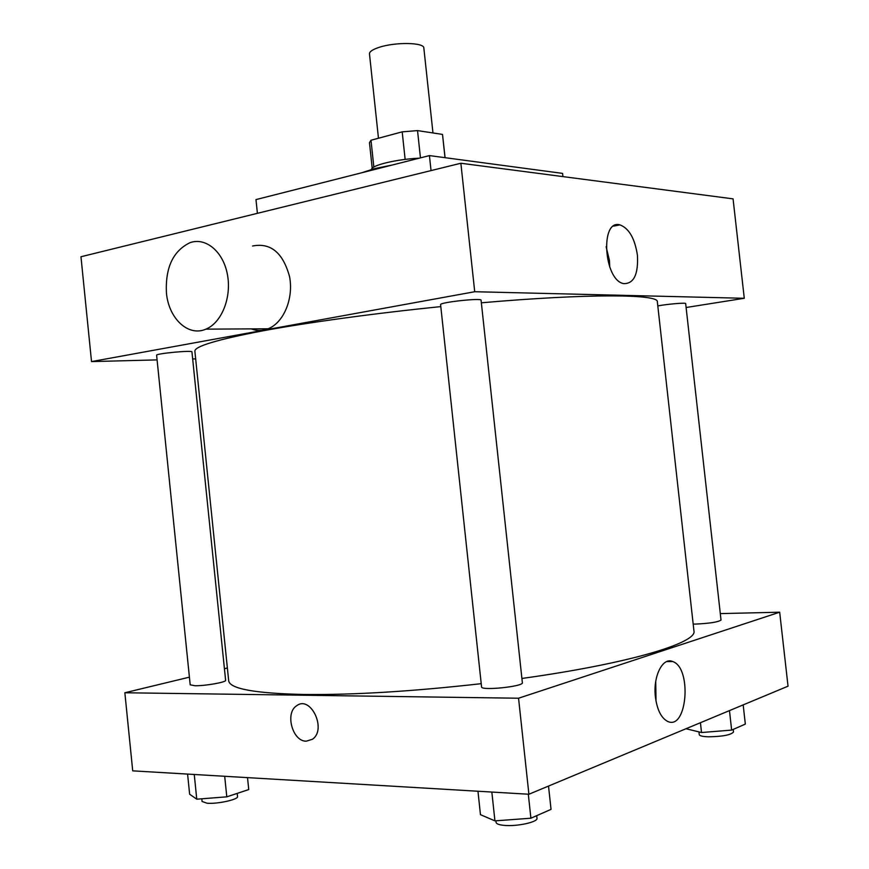 <?xml version="1.0" encoding="UTF-8"?>
<svg xmlns="http://www.w3.org/2000/svg" width="869" height="869" viewBox="0 0 869 869"><rect width="100%" height="100%" fill="white"/><g stroke="black" fill="none" stroke-linecap="round" stroke-linejoin="round"><path stroke-width="1.3" d="M432.968 132.957L423.844 48.023C424.333 42.429 395.417 41.897 379.188 47.328C372.66 49.457 369.423 51.629 369.477 53.835L378.46 138.236M420.455 157.865L417.533 130.6L442.506 134.413L445.08 157.68M373.844 167.065L370.998 140.246L369.477 142.646L372.204 168.293M370.998 140.246L402.195 131.849L417.533 130.6M405.139 159.407L402.195 131.849M371.508 169.422C371.639 165.197 396.709 159.201 419.216 158.18M445.015 157.669L442.506 134.413M392.43 164.98L374.506 168.629L361.656 172.79M562.906 176.603L562.558 173.387L429.427 155.594L255.975 199.598L257.398 213.329M431.035 170.596L429.427 155.594M157.093 359.896L91.527 361.591L80.969 256.746L460.863 163.253L733.067 198.86L744.277 298.284L686.108 307.507M195.666 358.886L192.668 358.962M440.594 304.65C439.236 302.379 481.915 297.719 481.078 300.229L522.367 682.697C523.888 686.51 480.883 690.953 481.567 686.912L440.594 304.65M156.616 355.225C155.54 353.553 192.733 350.055 191.94 351.891L225.614 680.308C226.603 682.154 205.225 685.967 195.047 685.739L190.192 684.815L156.616 355.225M91.527 361.591L474.724 291.723L744.277 298.284M657.811 305.91C667.935 304.009 686.206 302.499 685.674 303.596L721.02 620.031C718.348 622.041 709.919 623.388 695.743 624.072L693.18 624.083M481.22 683.675C412.764 691.398 353.737 695.004 304.128 694.483C254.606 693.386 229.449 688.759 228.666 680.612L194.873 351.195C194.591 346.373 217.087 339.616 262.34 330.926C307.583 322.518 374.289 313.351 440.811 306.616M481.361 302.803C588.487 293.429 658.952 294.124 657.344 301.771L693.94 630.883C697.731 642.745 629.189 663.59 521.911 678.461M252.553 246.003C270.639 242.473 282.968 252.662 289.54 276.57C293.82 298.502 283.674 322.779 268.097 328.786C262.438 330.98 256.8 331.013 251.195 328.884M474.724 291.723L460.863 163.253M637.422 255.236C638.433 274.311 633.881 283.772 623.746 283.631C603.77 280.415 599.849 218.934 619.912 224.865C628.993 228.297 634.826 238.421 637.422 255.236M609.745 267.141L609.43 260.428L606.117 246.709M268.087 328.786L205.877 329.145C221.606 322.877 231.806 297.502 227.428 274.571C223.257 251.575 205.714 236.998 189.985 242.69C173.148 250.88 165.284 267.554 166.413 292.723C168.553 318.391 188.215 337.053 205.877 329.145M227.374 667.989L224.419 668.696M189.409 677.157L124.854 692.756L518.554 698.22L779.678 612.2L720.303 613.612M779.678 612.2L788.031 686.184L528.906 794.244L132.718 770.846L124.854 692.756M528.906 794.244L518.554 698.22M655.422 697.068C652.804 676.516 662.699 656.79 672.715 661.559C692.18 667.761 687.216 730.753 667.696 721.433C661.276 718.109 657.181 709.995 655.422 697.068M306.246 741.181C292.473 741.507 284.771 712.982 296.622 705.78C310.559 694.809 327.124 729.558 312.416 739.269L306.246 741.181C292.473 741.507 284.782 712.982 296.622 705.78C310.57 694.809 327.135 729.558 312.416 739.269L306.257 741.181M655.726 681.459L656.019 701.142M477.961 791.235L480.459 814.666L494.928 820.879L530.905 818.207L551.044 809.365L548.513 786.065M494.928 820.879L491.843 792.05M530.905 818.207L528.309 794.212M536.716 815.654L536.988 818.24C538.161 821.955 517.511 826.582 504.661 825.42C499.273 824.963 496.416 823.953 496.09 822.389L495.917 820.814M686.01 728.733L701.522 732.524L731.644 730.101L745.33 724.094L743.18 704.889M701.522 732.524L700.425 722.715M731.644 730.101L729.471 710.603M733.23 729.406L733.523 732.002C730.948 734.978 722.541 736.586 708.278 736.803C702.619 736.586 699.621 735.869 699.263 734.653L698.958 731.926M187.585 774.083L189.638 794.223L196.763 799.187L226.798 796.84L248.74 789.573L247.513 777.625M196.763 799.187L194.254 774.485M226.798 796.84L224.691 776.278M237.204 793.386L237.53 796.547C238.638 799.491 217.293 804.194 207.018 803.217L202.075 801.479L201.804 798.796M619.912 224.865L613.568 226.136M666.729 661.57L672.715 661.559"/></g></svg>
